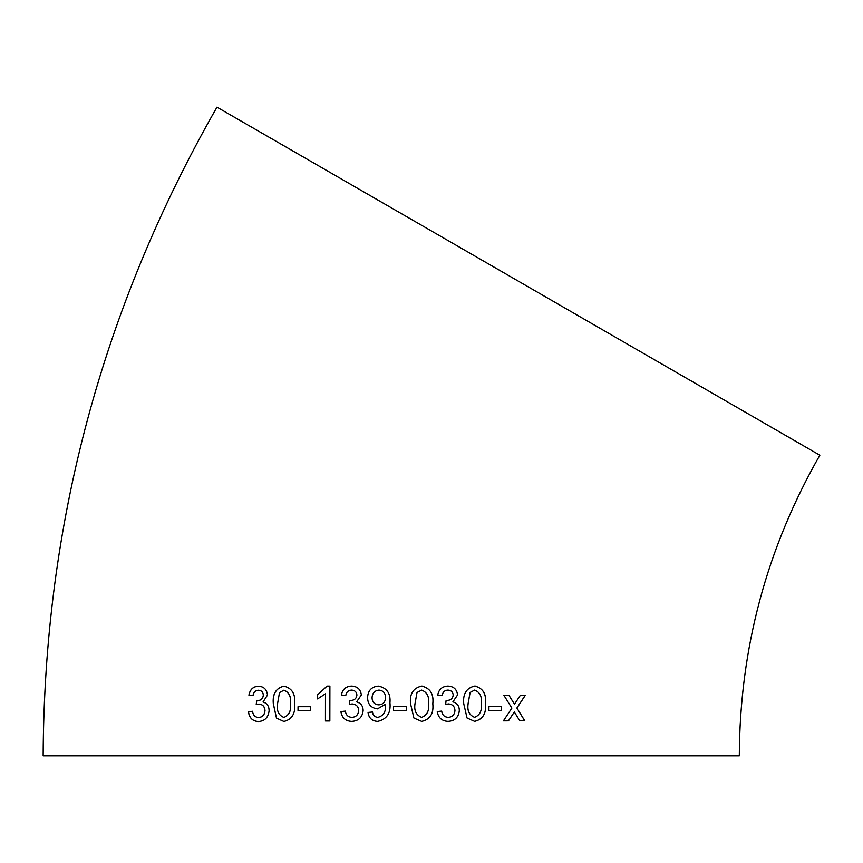 <?xml version="1.0" encoding="UTF-8"?>
<svg xmlns="http://www.w3.org/2000/svg" width="863" height="863" viewBox="0 0 863 863"><rect width="100%" height="100%" fill="white"/><g stroke="black" fill="none" stroke-linecap="round" stroke-linejoin="round"><path stroke-width="1.29" d="M43.15 755.848C44.196 524.37 102.136 308.145 216.969 107.152L819.85 455.233C766.635 548.372 739.785 648.577 739.3 755.848L43.15 755.848L739.3 755.848M519.796 720.81L524.769 720.788L516.915 708.081L525.308 695.319L520.335 695.341L514.488 704.165L508.997 695.373L503.916 695.384L511.888 708.102L503.42 720.864L508.48 720.853L514.326 712.007L519.796 720.81M488.911 710.616L501.327 710.594L501.338 706.57L488.922 706.592L488.911 710.616M474.715 686.053C466.419 688.027 462.762 693.917 463.744 703.733L467.045 718.016L474.628 721.371C482.849 719.397 486.462 713.518 485.481 703.712C486.57 693.992 482.978 688.113 474.715 686.053L475.599 686.117M457.606 694.931C456.872 689.267 453.614 686.322 447.832 686.074C442.212 686.387 438.836 689.364 437.714 695.017L442.158 695.47C442.73 692.072 444.672 690.281 447.973 690.098C451.176 690.292 452.924 691.953 453.204 695.082C452.708 698.674 450.551 700.454 446.743 700.432L446.106 700.389L445.653 704.413L448.512 703.928C452.536 704.284 454.682 706.441 454.963 710.422C454.607 714.769 452.341 717.088 448.177 717.369C444.434 717.11 442.277 715.028 441.694 711.112L437.261 711.565C438.231 717.757 441.813 721.037 448.016 721.392C454.866 720.972 458.641 717.326 459.353 710.443C459.235 705.923 457.099 703.065 452.924 701.856L457.573 694.931C456.84 689.267 453.593 686.312 447.811 686.074M446.743 700.432L446.106 700.389M421.673 721.403C430.108 719.44 433.819 713.561 432.795 703.755C433.884 694.035 430.184 688.145 421.694 686.085C413.226 688.038 409.504 693.928 410.54 703.755L413.916 718.048L421.694 721.403C430.13 719.44 433.841 713.561 432.816 703.755C433.906 694.035 430.206 688.145 421.705 686.085L422.46 686.139M393.539 710.67L406.516 710.67L406.516 706.646L393.539 706.646L393.539 710.67M378.296 686.085C371.446 686.797 367.886 690.659 367.606 697.66L367.595 697.66C367.735 704.273 371.036 708.016 377.476 708.879L385.47 704.327L385.491 705.179C385.998 711.759 383.463 715.826 377.886 717.38C374.661 717.045 372.859 715.265 372.492 712.018L368.037 712.46C368.814 718.102 372.018 721.08 377.66 721.403C386.861 719.289 390.95 713.097 389.947 702.816C390.788 693.421 386.894 687.843 378.285 686.085C371.435 686.797 367.875 690.648 367.595 697.66C367.757 704.273 371.047 708.016 377.476 708.89M361.349 694.952C360.594 689.278 357.304 686.322 351.478 686.085C345.836 686.387 342.46 689.375 341.349 695.028L345.783 695.47C346.365 692.083 348.307 690.292 351.619 690.109C354.844 690.303 356.602 691.964 356.904 695.093C356.397 698.685 354.229 700.465 350.4 700.443L349.752 700.389L349.299 704.413L352.169 703.938C356.225 704.294 358.404 706.463 358.684 710.432C358.318 714.78 356.031 717.099 351.834 717.38C348.08 717.121 345.912 715.039 345.34 711.123L340.896 711.576C341.856 717.768 345.448 721.047 351.673 721.403C358.587 720.983 362.406 717.336 363.14 710.465C363.01 705.945 360.831 703.075 356.613 701.867L361.349 694.952M350.4 700.443L349.752 700.389M317.584 698.944L325.48 693.798L325.448 720.972L329.839 720.972L329.893 686.096L327.066 686.096L317.595 694.823L317.584 698.944M298.037 710.724L310.604 710.702L310.604 706.678L298.037 706.7L298.037 710.724L298.091 706.7L310.648 706.678M283.97 686.15C275.923 688.135 272.374 694.035 273.323 703.852L276.484 718.135L283.862 721.479C291.974 719.515 295.556 713.625 294.596 703.809C295.631 694.089 292.093 688.199 283.97 686.15L283.97 686.15M267.498 695.06C266.807 689.397 263.754 686.452 258.328 686.225C253.096 686.549 249.968 689.537 248.922 695.2L253.01 695.632C253.549 692.234 255.362 690.443 258.436 690.249C261.435 690.432 263.064 692.094 263.334 695.222C262.837 698.814 260.809 700.594 257.25 700.583L256.667 700.54L256.225 704.564L258.889 704.079C262.665 704.424 264.682 706.581 264.941 710.551C264.585 714.898 262.46 717.229 258.544 717.52C255.06 717.272 253.053 715.19 252.535 711.285L248.436 711.748C249.288 717.94 252.611 721.209 258.382 721.544C264.833 721.101 268.404 717.444 269.116 710.573C269.008 706.053 266.98 703.194 263.042 701.986L267.498 695.06M258.436 690.249L258.512 690.249C261.5 690.443 263.129 692.094 263.398 695.222C262.902 698.814 260.885 700.605 257.325 700.583L256.667 700.54M391.23 755.848L58.101 755.848L391.23 755.848M258.404 686.225C253.172 686.56 250.033 689.548 248.997 695.2L253.086 695.632M256.732 700.54L257.325 700.583L256.732 700.54L256.289 704.564M264.941 710.551L265.006 710.551C264.747 706.581 262.74 704.424 258.965 704.079L258.889 704.079M265.006 710.551C264.65 714.898 262.525 717.229 258.609 717.52L258.544 717.52M252.611 711.285L248.436 711.748M248.512 711.748C249.364 717.94 252.676 721.209 258.458 721.544M284.024 686.161C275.987 688.135 272.438 694.035 273.388 703.852L273.323 703.852M273.388 703.852L276.484 718.135M276.538 718.135L283.916 721.479M283.862 717.455L283.927 717.455C289.213 715.233 291.36 710.681 290.356 703.809C291.392 696.883 289.256 692.342 283.959 690.184L279.493 692.579L277.541 703.83C276.494 710.724 278.598 715.265 283.862 717.455C289.159 715.233 291.306 710.681 290.302 703.798C291.338 696.883 289.202 692.342 283.905 690.173M325.48 720.972L325.48 693.798M329.925 686.096L327.099 686.096L317.595 694.823M317.638 694.823L317.627 698.944M351.5 686.085C345.869 686.398 342.492 689.375 341.381 695.028M351.64 690.109C354.866 690.303 356.624 691.964 356.915 695.093L356.904 695.093C356.408 698.685 354.24 700.465 350.421 700.443L349.774 700.389L349.321 704.413M352.19 703.938C356.246 704.294 358.415 706.463 358.706 710.432L358.684 710.432C358.339 714.78 356.052 717.099 351.856 717.38M345.362 711.123L340.896 711.576M340.928 711.576C341.877 717.768 345.47 721.047 351.694 721.403M385.47 704.327L385.491 705.179C386.009 711.759 383.474 715.826 377.897 717.38M372.503 712.018L368.048 712.46C368.825 718.102 372.029 721.08 377.67 721.403M378.846 704.866L378.835 704.855C383.183 704.424 385.394 701.997 385.47 697.563C385.448 693.086 383.28 690.605 378.976 690.109L378.965 690.109C374.531 690.637 372.233 693.237 372.061 697.897C372.277 702.245 374.542 704.564 378.835 704.855C383.194 704.424 385.405 701.997 385.481 697.563L385.47 697.563C385.448 693.086 383.28 690.605 378.965 690.109M406.516 710.67L406.516 706.646M421.662 690.109L417.012 692.493L414.995 703.744C413.916 710.627 416.149 715.168 421.673 717.38L421.683 717.38C427.207 715.157 429.429 710.616 428.372 703.744C429.45 696.819 427.217 692.277 421.662 690.109L417.023 692.493L415.006 703.744C413.927 710.627 416.16 715.168 421.683 717.38M442.126 695.47C442.708 692.072 444.639 690.281 447.94 690.098L447.973 690.098M446.721 700.432L446.085 700.378M445.621 704.402L448.512 703.928M448.145 717.369C444.413 717.11 442.255 715.028 441.673 711.112M447.983 721.392C454.833 720.972 458.609 717.315 459.321 710.443L459.353 710.443C459.202 705.923 457.056 703.054 452.892 701.856L457.573 694.931M474.585 721.371C482.795 719.397 486.419 713.507 485.438 703.712L485.481 703.712M485.438 703.712C486.516 693.992 482.935 688.102 474.672 686.053M474.65 690.076L470.076 692.471L468.08 703.712C467.023 710.605 469.192 715.147 474.585 717.347L474.618 717.347C480.001 715.125 482.18 710.573 481.155 703.701C482.223 696.786 480.055 692.245 474.65 690.076L470.119 692.471L468.124 703.723C467.056 710.605 469.224 715.147 474.618 717.347M488.857 710.616L501.327 710.594M501.274 710.583L501.274 706.57M519.731 720.81L524.769 720.788M524.704 720.788L516.915 708.081M516.851 708.07L525.233 695.319M508.933 695.373L514.488 704.165M503.356 720.864L508.415 720.853L514.326 712.007"/></g></svg>
